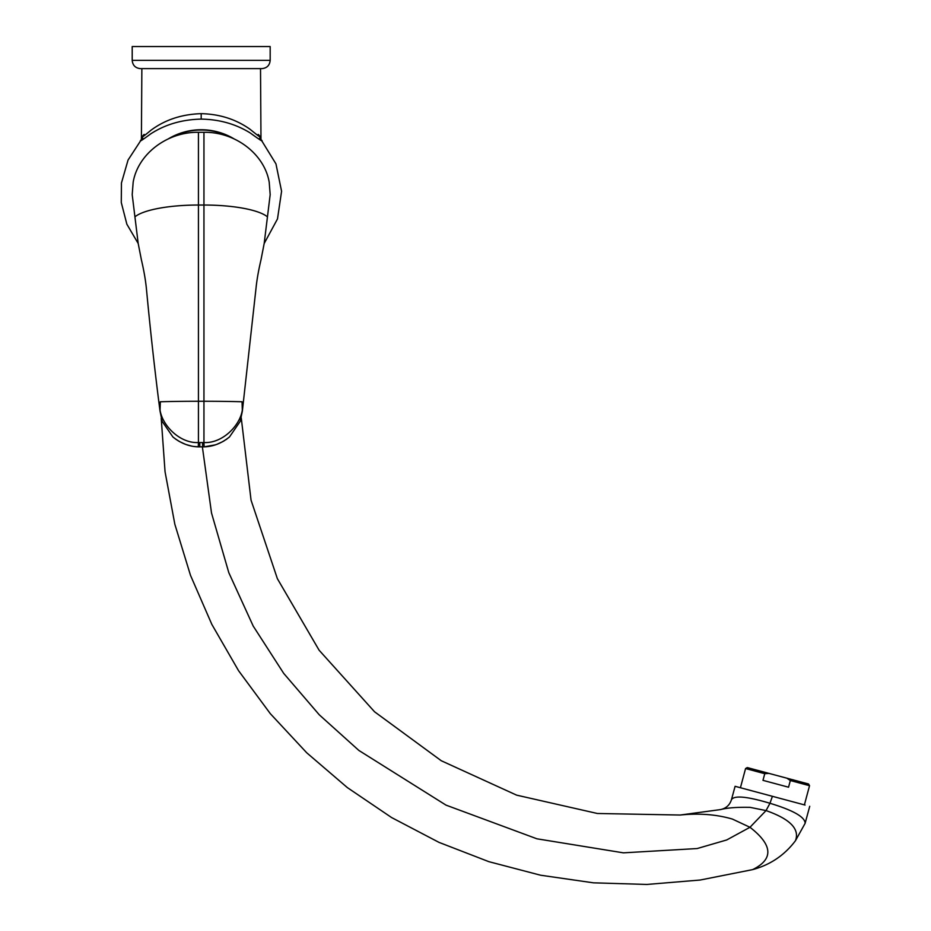 <?xml version="1.0" encoding="UTF-8"?>
<svg xmlns="http://www.w3.org/2000/svg" width="931" height="931" viewBox="0 0 931 931"><rect width="100%" height="100%" fill="white"/><g stroke="black" fill="none" stroke-linecap="round" stroke-linejoin="round"><path stroke-width="1.4" d="M203.947 132.307L203.947 442.539C225.593 443.738 246.343 418.799 242.048 401.761L242.351 411.141L255.944 288.889C256.805 280.161 258.492 270.444 261.006 259.772L264.195 243.41L270.176 194.649L269.21 182.232C264.485 154.057 235.275 131.771 203.947 132.307L198.431 132.307C167.103 131.771 137.893 154.057 133.168 182.232L132.202 194.649L138.184 243.41L141.384 259.784C143.886 270.421 145.573 280.126 146.435 288.889C150.415 331.157 154.942 371.9 160.027 411.141L160.33 401.761C156.036 418.799 176.785 443.738 198.431 442.539L198.431 132.307M160.039 411.141L162.145 421.336L172.863 436.918C180.789 443.319 189.261 446.624 198.28 446.845L204.098 446.845C213.118 446.624 221.59 443.319 229.515 436.918L240.233 421.336L242.351 411.141M198.85 446.857L194.474 446.531M191.274 445.984L186.281 444.599M185.525 444.343L179.753 441.701M179.252 441.41L177.891 440.607M176.587 439.758L175.296 438.85M174.05 437.896L172.863 436.918M229.515 436.918L228.328 437.896M227.083 438.85L225.802 439.758M224.487 440.607L223.137 441.41M222.614 441.701L216.83 444.343M216.108 444.599L211.221 445.961M207.916 446.531L202.586 446.868L202.586 442.562L203.947 442.539L204.098 446.845L215.398 444.843M268.372 209.394L268.047 212.012M267.721 214.712L264.998 236.811M137.381 236.8L134.483 213.269M133.959 208.963L133.738 207.159M231.679 137.823A63.471 63.471 0 0 0 170.699 137.823M168.302 138.882A63.75 63.75 0 0 1 234.077 138.882M142.85 138.207C137.707 142.978 140.302 141.547 150.647 133.913C165.159 124.463 182.011 119.54 201.189 119.11C219.39 119.401 235.718 124.009 250.183 132.935C261.879 141.407 264.998 143.165 259.528 138.207M144.154 134.413C139.231 139.464 141.524 138.067 151.008 130.212C165.078 119.762 181.813 114.245 201.189 113.663C219.553 114.071 235.799 119.238 249.904 129.165C260.703 137.939 263.473 139.685 258.236 134.413M201.189 68.626L140.476 68.626C135.449 68.138 132.691 65.379 132.202 60.352L132.202 46.55L270.176 46.55L270.176 60.352C269.687 65.379 266.929 68.138 261.902 68.626L201.189 68.626M809.539 785.694L790.338 780.539L786.846 778.176L808.562 783.995L809.539 785.694L804.396 804.884M786.846 778.176L768.971 773.393L764.77 773.696L745.568 768.552L740.424 787.742M745.568 768.552L747.256 767.575L768.971 773.393M805.059 805.059L735.094 786.311L731.475 799.624C734.326 795.237 747.151 796.459 769.972 803.278C793.27 810.331 805.001 817.011 805.129 823.318L795.435 840.751C784.472 855.275 770.193 864.899 752.62 869.624L700.182 880.028L646.905 884.45L593.466 882.832L540.55 875.21L488.845 861.664L438.978 842.369L391.625 817.569L347.356 787.603L306.753 752.818L270.327 713.681L238.557 670.692L211.837 624.387L190.506 575.37L174.842 524.258L165.043 471.703L161.226 418.38M809.726 806.304L805.094 823.411M731.475 799.624C729.776 805.001 726.18 808.306 720.687 809.563C727.192 807.817 736.991 807.084 750.072 807.352L766.038 810.587C790.116 819.024 799.915 829.079 795.435 840.751M720.687 809.563L680.177 815.032C699.088 813.077 716.498 814.427 732.418 819.082L749.979 827.287C772.87 845.08 773.754 859.197 752.62 869.624M680.177 815.032L597.376 813.485L516.624 795.144L441.294 760.755L374.53 711.761L319.112 650.222L277.38 578.686L251.056 500.18L241.257 417.949M764.77 773.696L762.978 780.353L788.545 787.207L790.338 780.539M267.453 216.865A66.229 16.537 180 0 0 203.947 205.029L198.431 205.029A66.229 16.537 180 0 0 134.925 216.865M160.33 401.761A66.229 2.746 0 0 1 198.431 401.261L203.947 401.261A66.229 2.746 180 0 1 242.048 401.761M199.793 446.868L199.793 442.562L198.431 442.539L198.28 446.845M199.793 442.562L202.586 442.562M201.189 119.11L201.189 113.663M270.176 60.352L132.202 60.352M772.404 796.308L769.972 803.278L766.038 810.587L749.979 827.287L726.704 839.96L697.156 848.548L623.409 852.843L536.943 838.808L446.019 805.129L358.854 750.433L319.263 714.799L283.711 673.392L253.209 626.074L228.805 572.658L211.512 512.981L202.376 446.868M228.339 437.884L229.34 437.058M265.672 231.377L265.94 229.189M267.418 217.132L267.5 216.516M134.879 216.411L134.972 217.202M136.438 229.154L136.717 231.4M141.07 140.081L128.047 160.062L121.449 183L121.274 202.516L126.86 224.196L138.195 243.491M264.183 243.491L277.496 218.913L281.581 191.262L275.96 163.879L261.308 140.081M260.983 139.708L260.517 68.626M141.396 139.708L141.861 68.626"/></g></svg>
